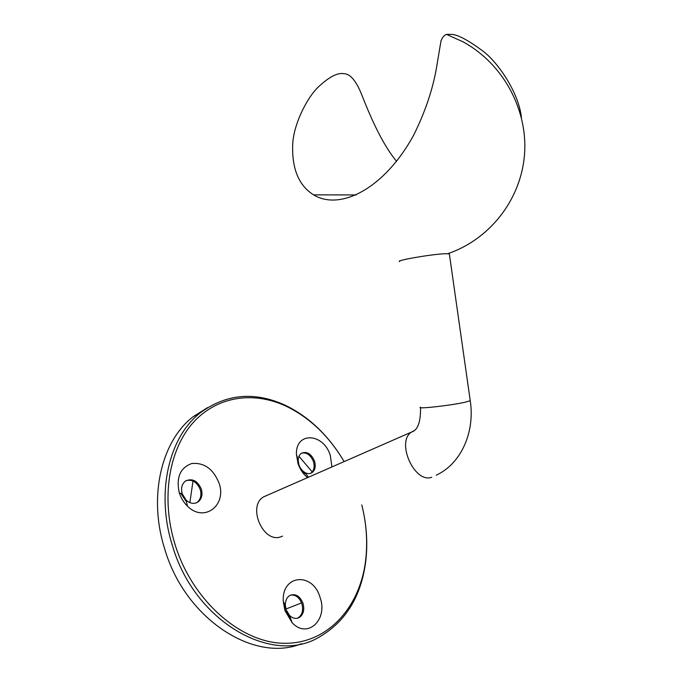 <?xml version="1.0" encoding="UTF-8"?>
<svg xmlns="http://www.w3.org/2000/svg" width="682" height="682" viewBox="0 0 682 682"><rect width="100%" height="100%" fill="white"/><g stroke="black" fill="none" stroke-linecap="round" stroke-linejoin="round"><path stroke-width="1.02" d="M314.487 461.015C315.988 466.249 315.161 470.137 312.015 472.66C309.858 473.99 307.446 473.93 304.777 472.473L302.194 470.409L300.089 467.545L298.912 464.877L298.162 460.512C298.196 457.23 299.253 454.834 301.316 453.325C306.721 451.041 311.12 453.607 314.487 461.015M302.305 472.004L305.886 473.871M310.6 473.342L310.924 473.138C314.07 470.614 314.896 466.735 313.396 461.501C310.634 455.005 306.712 452.209 301.632 453.121M307.514 477.562C303.183 474.007 300.003 469.327 298 463.521L296.423 454.34C295.553 431.254 323.694 433.002 330.344 455.542L331.904 466.88M344.086 461.543C328.903 435.926 309.44 417.401 285.69 405.986C253.38 391.093 216.995 396.003 192.955 422.831C169.034 449.634 160.679 498.124 175.061 544.534C192.435 601.26 241.65 643.629 285.298 643.297C329.099 643.297 360.88 605.676 365.825 558.763C367.683 540.997 366.336 523.034 361.775 504.868M320.003 597.262C328.392 619.401 307.531 639.537 292.101 622.675L284.923 610.526L283.294 601.49C281.461 574.44 312.765 571.806 320.003 597.262M219.007 483.009C227.225 505.115 204.089 523.145 187.448 506.104C183.705 502.464 181.003 498.082 179.323 492.933L179.281 492.805C175.973 477.519 180.142 467.758 191.77 463.53C204.148 462.396 213.227 468.892 219.007 483.009M267.574 495.132L263.491 496.922C247.097 506.419 263.175 543.58 280.822 536.819L282.553 536.137M399.712 261.547C394.537 260.703 429.72 254.505 444.263 253.755L449.336 253.798L449.404 254.284M521.406 117.406C518.729 92.675 498.013 61.977 482.131 50.485C468.142 40.212 458.065 34.842 451.902 34.381L446.522 34.381C444.17 35.208 442.32 37.425 440.964 41.039L436.497 67.791C432.669 89.836 424.997 112.411 413.471 135.522C384.512 188.394 340.335 211.173 313.567 194.847C298.929 185.615 291.964 169.085 292.68 145.249C293.132 124.61 307.531 96.622 318.929 86.435C329.363 76.751 337.692 72.497 343.907 73.69C350.267 73.844 356.217 80.877 361.758 94.798C368.331 111.524 380.957 142.657 396.609 161.353M207.72 407.529L193.134 416.702C161.83 440.615 147.883 495.942 164.66 548.771C184.924 618.941 254.198 663.288 301.546 643.689M180.9 493.453L186.484 501.858M196.314 502.881L197.038 502.429C200.67 499.429 201.736 495.158 200.252 489.599C197.115 482.165 192.375 479.182 186.024 480.665M285.085 610.416L290.182 617.312M297.369 618.259L297.957 617.977C302.262 615.011 303.558 610.237 301.845 603.655C299.338 597.355 295.545 594.516 290.464 595.139M284.275 603.365L284.957 610.04M338.826 453.155C324.078 431.22 306.065 415.176 284.778 405.031C254.369 391.332 226.288 393.872 200.517 412.653C169.23 436.599 155.411 492.233 172.384 545.464C194.242 621.242 271.376 665.223 318.468 637.542C345.859 621.848 361.673 595.923 365.927 559.743C367.504 544.909 366.831 529.846 363.907 514.552M201.335 489.088C202.818 494.646 201.753 498.926 198.121 501.926C194.234 504.313 190.227 503.708 186.101 500.128L182.23 493.828C180.781 488.346 181.813 484.109 185.325 481.134C192.102 477.937 197.439 480.588 201.335 489.088M302.996 603.28C304.718 609.861 303.422 614.644 299.117 617.611C295.869 619.154 292.663 618.421 289.509 615.42L286.108 609.657L285.332 605.377C285.289 600.672 286.798 597.355 289.876 595.429C295.511 593.357 299.884 595.974 302.996 603.28M189.869 502.634L193.006 481.015M298.955 456.284L312.254 471.944M301.589 602.922L285.92 609.035M414.255 430.674L411.536 432.073C395.696 441.629 414.494 483.845 431.74 477.255M420.462 407.163C415.722 409.388 451.211 405.466 465.38 402.15L470.239 400.718L470.171 400.24M310.924 473.138L312.015 472.66M304.777 472.473L308.477 477.144M263.491 496.922L411.536 432.073C417.768 430.24 420.76 422.081 420.521 407.614M449.336 253.798L470.239 400.718C475.149 432.294 460.955 463.888 436.233 475.183M447.912 253.653C488.568 239.8 519.94 201.497 524.339 156.562C528.729 111.712 504.313 64.423 463.138 41.883L446.522 34.381M356.217 194.95L313.567 194.847M193.134 416.702L200.517 412.653M285.69 405.986L284.778 405.031M365.825 558.763L365.927 559.743M197.038 502.429L198.121 501.926M186.101 500.128L187.448 506.104M182.247 493.896L179.323 492.933M298.162 460.512L296.423 454.34M297.957 617.977L299.117 617.611M289.509 615.42L292.101 622.675M285.332 605.377L283.294 601.49"/></g></svg>
